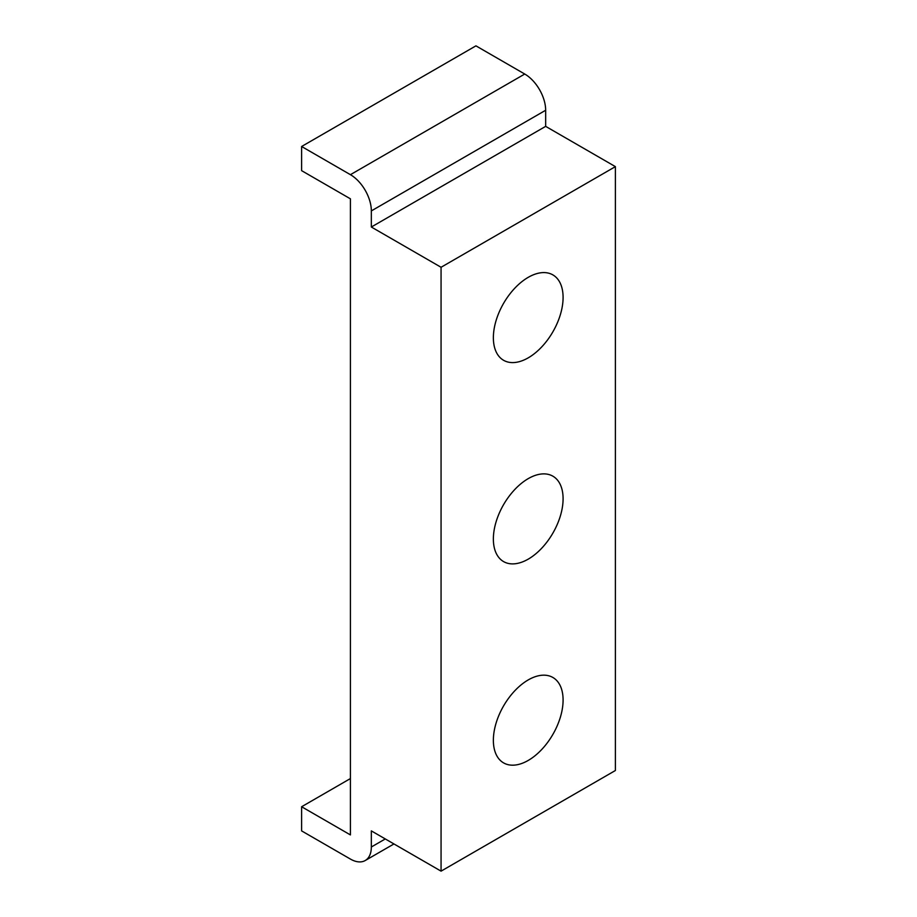 <?xml version="1.0" encoding="UTF-8"?>
<svg xmlns="http://www.w3.org/2000/svg" width="917" height="917" viewBox="0 0 917 917"><rect width="100%" height="100%" fill="white"/><g stroke="black" fill="none" stroke-linecap="round" stroke-linejoin="round"><path stroke-width="1.38" d="M528.226 357.848A49.312 28.473 120 0 0 560.436 314.405A49.312 28.473 120 0 0 552.882 274.894A49.312 28.473 120 0 0 528.226 277.335A49.312 28.473 120 0 0 496.017 320.79A49.312 28.473 120 0 0 503.582 360.289A49.312 28.473 120 0 0 528.226 357.848M528.226 559.141A49.312 28.473 120 0 0 560.436 515.698A49.312 28.473 120 0 0 552.882 476.187A49.312 28.473 120 0 0 528.226 478.628A49.312 28.473 120 0 0 496.017 522.082A49.312 28.473 120 0 0 503.582 561.594A49.312 28.473 120 0 0 528.226 559.141M528.226 760.434A49.312 28.473 120 0 0 560.436 716.991A49.312 28.473 120 0 0 552.882 677.48A49.312 28.473 120 0 0 528.226 679.921A49.312 28.473 120 0 0 496.017 723.375A49.312 28.473 120 0 0 503.582 762.887A49.312 28.473 120 0 0 528.226 760.434M301.613 806.742L301.613 830.894L350.42 859.069A29.585 17.079 -120 0 0 365.207 860.536A29.585 17.079 -120 0 0 371.339 846.999L371.339 830.894L441.066 871.15L441.066 267.271L371.339 227.015L371.339 210.91A29.585 17.079 -120 0 0 350.42 174.677L301.613 146.491L301.613 170.654L350.42 198.829L350.42 834.917L301.613 806.742L350.42 778.556M301.613 146.491L475.934 45.85L524.742 74.036A29.585 17.079 -120 0 1 545.661 110.258L545.661 126.363L615.387 166.63L615.387 770.509L441.066 871.15M441.066 267.271L615.387 166.63M371.339 227.015L545.661 126.363M371.339 846.999L385.289 838.94M371.339 210.91L545.661 110.258M350.42 174.677L524.742 74.036M365.207 860.536L393.955 843.949"/></g></svg>
